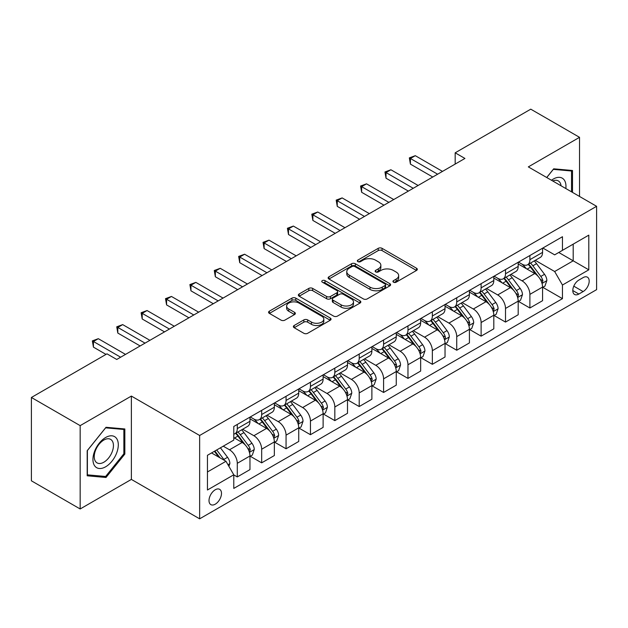 <?xml version="1.0" encoding="UTF-8"?>
<svg xmlns="http://www.w3.org/2000/svg" width="628" height="628" viewBox="0 0 628 628"><rect width="100%" height="100%" fill="white"/><g stroke="black" fill="none" stroke-linecap="round" stroke-linejoin="round"><path stroke-width="0.94" d="M393.497 282.192A1.892 1.091 0 0 0 396.174 282.192L416.521 270.44A2.708 1.562 0 0 0 417.314 269.341A2.708 1.562 0 0 0 416.521 268.235L382.052 248.335A2.708 1.562 0 0 0 378.229 248.335L357.882 260.078A1.892 1.091 0 0 0 357.324 260.856A1.892 1.091 0 0 0 357.882 261.625A1.892 1.091 0 0 0 360.558 261.625L363.196 260.11A8.666 5 0 0 1 375.45 260.11L378.323 261.766A8.666 5 0 0 1 380.858 265.306A8.666 5 0 0 1 378.323 268.839L375.685 270.362A1.892 1.091 0 0 0 375.136 271.131A1.892 1.091 0 0 0 375.685 271.908A1.892 1.091 0 0 0 378.37 271.908L381 270.385A8.666 5 0 0 1 393.254 270.385L396.127 272.05A8.666 5 0 0 1 398.662 275.582A8.666 5 0 0 1 396.127 279.122L393.497 280.637A1.892 1.091 0 0 0 392.94 281.415A1.892 1.091 0 0 0 393.497 282.192L393.497 280.637M215.247 504.19A8.831 5.095 120 0 0 221.017 496.41A8.831 5.095 120 0 0 219.659 489.338A8.831 5.095 120 0 0 215.247 489.769A8.831 5.095 120 0 0 209.485 497.549A8.831 5.095 120 0 0 210.835 504.622A8.831 5.095 120 0 0 215.247 504.19M294.171 325.492A2.708 1.562 0 0 0 293.378 326.599A2.708 1.562 0 0 0 294.171 327.706L303.842 333.287A2.708 1.562 0 0 0 307.665 333.287L330.265 320.241A2.708 1.562 0 0 0 331.058 319.142A2.708 1.562 0 0 0 330.265 318.035L295.796 298.135A2.708 1.562 0 0 0 291.965 298.135L269.373 311.182A2.708 1.562 0 0 0 268.58 312.281A2.708 1.562 0 0 0 269.373 313.388L281.054 320.131A2.708 1.562 0 0 0 284.884 320.131L294.556 314.55A2.708 1.562 0 0 0 295.348 313.443A2.708 1.562 0 0 0 294.556 312.336L288.762 309A7.246 4.184 0 0 1 286.643 306.04A7.246 4.184 0 0 1 291.109 302.178A7.246 4.184 0 0 1 299.007 303.081L321.693 316.182A7.246 4.184 0 0 1 323.812 319.142A7.246 4.184 0 0 1 319.346 323.004A7.246 4.184 0 0 1 311.449 322.093L307.665 319.911A2.708 1.562 0 0 0 303.842 319.911L294.171 325.492L294.171 327.706M131.37 396.072L80.164 425.635L31.4 397.477L31.4 480.82L80.164 508.97L131.37 479.407L199.641 518.83L199.641 435.487L131.37 396.072L131.37 479.407M579.534 196.454L579.534 137.328L528.329 166.891L596.6 206.306L199.641 435.487M579.534 137.328L530.762 109.17L455.174 152.816L455.174 164.073M31.4 397.477L106.988 353.839L116.737 359.467L464.932 158.444L455.174 152.816M363.384 298.912A2.708 1.562 0 0 0 367.215 298.912L389.807 285.866A2.708 1.562 0 0 0 390.6 284.759A2.708 1.562 0 0 0 389.807 283.652L355.346 263.752A2.708 1.562 0 0 0 351.515 263.752L328.923 276.799A2.708 1.562 0 0 0 328.13 277.906A2.708 1.562 0 0 0 328.923 279.013L363.384 298.912M323.075 282.6A1.892 1.091 0 0 1 324.998 282.867L324.998 280.614L360.032 300.843A2.708 1.562 0 0 1 360.825 301.95A2.708 1.562 0 0 1 360.032 303.057L337.44 316.096A2.708 1.562 0 0 1 333.609 316.096L299.148 296.204L299.148 293.99A2.708 1.562 0 0 0 298.355 295.097A2.708 1.562 0 0 0 299.148 296.204M299.148 293.99L308.819 288.409A2.708 1.562 0 0 1 312.65 288.409L326.623 296.479A2.708 1.562 0 0 0 330.454 296.479L336.867 292.774A2.708 1.562 0 0 0 337.66 291.667A2.708 1.562 0 0 0 336.867 290.56L322.313 282.16A1.892 1.091 0 0 1 321.764 281.391A1.892 1.091 0 0 1 322.933 280.378A1.892 1.091 0 0 1 324.998 280.614M583.137 277.6L578.851 280.072A8.549 4.938 120 0 0 573.262 287.608A8.549 4.938 120 0 0 574.573 294.461A8.549 4.938 120 0 0 578.851 294.037L583.137 291.565A8.549 4.938 120 0 0 588.726 284.029A8.549 4.938 120 0 0 587.415 277.176A8.549 4.938 120 0 0 583.137 277.6M199.641 518.83L596.6 289.649L596.6 206.306M542.859 248.036L554.657 254.85L562.46 250.344L562.46 236.717L233.781 426.475L233.781 440.102L207.444 455.308L207.444 489.997L233.781 474.792L233.781 488.419L562.46 298.653L562.46 285.026L554.657 271.516L535.268 260.314M562.46 250.344L588.797 235.139L588.797 269.828L562.46 285.026M80.164 425.635L80.164 508.97M558.755 252.48L573.191 260.816L573.191 244.151L588.797 235.139M554.657 271.516L573.191 260.816L588.797 269.828M207.444 471.973L225.978 461.282L211.542 452.945M233.781 474.909L237.29 476.935L237.29 463.307A11.037 6.374 -120 0 0 229.487 449.789L223.246 446.186M237.29 476.935L249.968 469.611L249.968 455.983A11.037 6.374 -120 0 0 242.165 442.473L233.781 437.63M250.266 456.266L261.672 462.852L261.672 449.232A11.037 6.374 -120 0 0 253.869 435.714L242.667 429.246M261.672 462.852L274.35 455.535L274.35 441.908A11.037 6.374 -120 0 0 266.547 428.39L249.968 418.821M274.648 442.19L286.054 448.777L286.054 435.149A11.037 6.374 -120 0 0 278.251 421.639L267.049 415.171M286.054 448.777L298.74 441.46L298.74 427.833A11.037 6.374 -120 0 0 290.937 414.315L274.35 404.746M299.03 428.115L310.444 434.702L310.444 421.074A11.037 6.374 -120 0 0 302.641 407.556L291.431 401.088M310.444 434.702L323.122 427.378L323.122 413.75A11.037 6.374 -120 0 0 315.319 400.24L298.74 390.663M323.412 414.033L334.826 420.627L334.826 406.999A11.037 6.374 -120 0 0 327.023 393.481L315.821 387.013M334.826 420.627L347.504 413.303L347.504 399.675A11.037 6.374 -120 0 0 339.701 386.157L323.122 376.588M347.794 399.958L359.208 406.544L359.208 392.916A11.037 6.374 -120 0 0 351.405 379.406L340.203 372.938M359.208 406.544L371.886 399.227L371.886 385.6A11.037 6.374 -120 0 0 364.083 372.082L347.504 362.513M372.176 385.882L383.59 392.469L383.59 378.841A11.037 6.374 -120 0 0 375.787 365.323L364.585 358.855M383.59 392.469L396.268 385.145L396.268 371.517A11.037 6.374 -120 0 0 388.465 358.007L371.886 348.43M396.558 371.8L407.972 378.394L407.972 364.766A11.037 6.374 -120 0 0 400.169 351.248L388.968 344.78M407.972 378.394L420.65 371.07L420.65 357.442A11.037 6.374 -120 0 0 412.847 343.932L396.268 334.355M420.941 357.724L432.354 364.311L432.354 350.683A11.037 6.374 -120 0 0 424.552 337.173L413.35 330.705M432.354 364.311L445.032 356.994L445.032 343.367A11.037 6.374 -120 0 0 437.229 329.849L420.65 320.28M445.33 343.649L456.737 350.236L456.737 336.608A11.037 6.374 -120 0 0 448.934 323.09L437.732 316.63M456.737 350.236L469.414 342.919L469.414 329.292A11.037 6.374 -120 0 0 461.611 315.774L445.032 306.205M469.713 329.567L481.119 336.161L481.119 322.533A11.037 6.374 -120 0 0 473.316 309.015L462.114 302.547M481.119 336.161L493.804 328.837L493.804 315.209A11.037 6.374 -120 0 0 486.001 301.699L469.414 292.122M494.095 315.491L505.509 322.078L505.509 308.45A11.037 6.374 -120 0 0 497.706 294.94L486.496 288.472M505.509 322.078L518.186 314.761L518.186 301.134A11.037 6.374 -120 0 0 510.383 287.616L493.804 278.047M518.477 301.416L529.891 308.003L529.891 294.375A11.037 6.374 -120 0 0 522.088 280.865L510.886 274.397M529.891 308.003L542.568 300.686L542.568 287.059A11.037 6.374 -120 0 0 534.766 273.541L518.186 263.972M518.477 262.111L522.088 264.192A11.037 6.374 -120 0 0 527.606 264.741A11.037 6.374 -120 0 0 529.891 259.686L529.891 255.525M494.095 276.187L497.706 278.275A11.037 6.374 -120 0 0 503.216 278.816A11.037 6.374 -120 0 0 505.509 273.769L505.509 269.6M469.713 290.262L473.316 292.35A11.037 6.374 -120 0 0 478.834 292.891A11.037 6.374 -120 0 0 481.119 287.844L481.119 283.675M445.33 304.344L448.934 306.425A11.037 6.374 -120 0 0 454.452 306.974A11.037 6.374 -120 0 0 456.737 301.919L456.737 297.751M420.941 318.42L424.552 320.5A11.037 6.374 -120 0 0 430.07 321.049A11.037 6.374 -120 0 0 432.354 316.002L432.354 311.833M396.558 332.495L400.169 334.583A11.037 6.374 -120 0 0 405.688 335.124A11.037 6.374 -120 0 0 407.972 330.077L407.972 325.908M372.176 346.577L375.787 348.658A11.037 6.374 -120 0 0 381.306 349.207A11.037 6.374 -120 0 0 383.59 344.152L383.59 339.984M347.794 360.653L351.405 362.733A11.037 6.374 -120 0 0 356.924 363.282A11.037 6.374 -120 0 0 359.208 358.235L359.208 354.066M323.412 374.728L327.023 376.816A11.037 6.374 -120 0 0 332.542 377.357A11.037 6.374 -120 0 0 334.826 372.31L334.826 368.141M299.03 388.811L302.641 390.891A11.037 6.374 -120 0 0 308.152 391.44A11.037 6.374 -120 0 0 310.444 386.385L310.444 382.216M274.648 402.886L278.251 404.966A11.037 6.374 -120 0 0 283.77 405.515A11.037 6.374 -120 0 0 286.054 400.46L286.054 396.299M250.266 416.961L253.869 419.049A11.037 6.374 -120 0 0 259.388 419.59A11.037 6.374 -120 0 0 261.672 414.543L261.672 410.374M542.859 287.341L562.46 298.653M527.606 264.741L540.284 257.417A11.037 6.374 -120 0 0 542.568 252.37L542.568 248.201M503.216 278.816L515.902 271.5A11.037 6.374 -120 0 0 518.186 266.445L518.186 262.276M478.834 292.891L491.512 285.575A11.037 6.374 -120 0 0 493.804 280.52L493.804 276.359M454.452 306.974L467.13 299.65A11.037 6.374 -120 0 0 469.414 294.603L469.414 290.434M430.07 321.049L442.748 313.733A11.037 6.374 -120 0 0 445.032 308.678L445.032 304.509M405.688 335.124L418.366 327.808A11.037 6.374 -120 0 0 420.65 322.753L420.65 318.592M381.306 349.207L393.984 341.883A11.037 6.374 -120 0 0 396.268 336.836L396.268 332.667M356.924 363.282L369.602 355.966A11.037 6.374 -120 0 0 371.886 350.911L371.886 346.742M332.542 377.357L345.219 370.041A11.037 6.374 -120 0 0 347.504 364.986L347.504 360.817M308.152 391.44L320.837 384.116A11.037 6.374 -120 0 0 323.122 379.069L323.122 374.9M283.77 405.515L296.447 398.191A11.037 6.374 -120 0 0 298.74 393.144L298.74 388.975M259.388 419.59L272.065 412.274A11.037 6.374 -120 0 0 274.35 407.219L274.35 403.05M233.781 434.113A11.037 6.374 -120 0 0 235.005 433.673L247.683 426.349A11.037 6.374 -120 0 0 249.968 421.302L249.968 417.133M235.005 433.673A11.037 6.374 -120 0 0 237.29 428.618L237.29 424.45M225.978 461.282L233.781 474.792M572.508 192.396L572.508 170.502L553.684 168.822L546.705 177.504M87.19 475.796L106.014 477.476L124.839 454.06L124.839 428.963L106.014 427.283L87.19 450.7L87.19 475.796M123.857 453.502L124.839 454.06M104.02 476.33L106.014 477.476M394.251 282.459L396.127 281.375A8.666 5 0 0 0 398.662 277.835L398.662 275.582M380.858 265.306L380.858 267.559A8.666 5 0 0 1 378.323 271.092L376.447 272.175M416.482 270.464L382.052 250.588A2.708 1.562 0 0 0 378.229 250.588L358.643 261.892M389.776 285.889L355.346 266.005A2.708 1.562 0 0 0 351.515 266.005L328.954 279.028M385.019 285.536A1.892 1.091 0 0 0 385.576 284.759A1.892 1.091 0 0 0 385.019 283.982L354.773 266.523A1.892 1.091 0 0 0 352.088 266.523L349.317 268.125A8.666 5 0 0 0 346.774 271.657A8.666 5 0 0 0 349.317 275.197L369.994 287.137A8.666 5 0 0 0 382.248 287.137L385.019 285.536L385.019 287.789A1.892 1.091 0 0 0 385.576 287.012L385.576 284.759M346.774 271.657L346.774 273.91A8.666 5 0 0 0 349.317 277.45L349.317 275.197M385.019 287.789L382.248 289.39A8.666 5 0 0 1 369.994 289.39L349.317 277.45M299.187 296.22L308.819 290.662L308.819 288.409M337.66 291.667L337.66 293.92A2.708 1.562 0 0 1 336.867 295.027L330.454 298.732A2.708 1.562 0 0 1 326.623 298.732L312.65 290.662A2.708 1.562 0 0 0 308.819 290.662M324.998 282.867L360.001 303.073M341.13 304.847A7.246 4.184 0 0 0 349.019 305.757A7.246 4.184 0 0 0 353.493 301.895A7.246 4.184 0 0 0 351.374 298.936L343.375 294.32A2.708 1.562 0 0 0 339.552 294.32L333.13 298.025A2.708 1.562 0 0 0 332.338 299.132A2.708 1.562 0 0 0 333.13 300.239L341.13 304.847L341.13 307.1A7.246 4.184 0 0 0 349.019 308.01A7.246 4.184 0 0 0 353.493 304.148L353.493 301.895M332.338 299.132L332.338 301.385A2.708 1.562 0 0 0 333.13 302.484L333.13 300.239M341.13 307.1L333.13 302.484M323.812 319.142L323.812 321.387A7.246 4.184 0 0 1 319.346 325.257A7.246 4.184 0 0 1 311.449 324.346L307.665 322.164A2.708 1.562 0 0 0 303.842 322.164L294.21 327.73M286.643 306.04L286.643 308.293A7.246 4.184 0 0 0 288.762 311.245L288.762 309M294.516 314.573L288.762 311.245M330.226 320.264L295.796 300.388A2.708 1.562 0 0 0 291.965 300.388L269.412 313.411M542.568 287.506L544.908 286.156L546.855 280.52A7.308 4.223 -120 0 0 544.523 274.303L536.555 263.658A21.101 12.183 -120 0 0 534.255 260.903M526.327 268.666A21.101 12.183 -120 0 0 522.001 264.145M541.901 283.032L542.914 280.834A7.308 4.223 -120 0 0 540.818 276.438L532.85 265.801A21.101 12.183 -120 0 0 530.542 263.038M528.58 264.176A17.521 10.111 60 0 1 531.461 267.442L538.204 276.446M528.203 264.396A21.101 12.183 60 0 1 530.511 267.151L535.81 274.224M437.622 174.207L410.414 158.499L415.289 155.681L442.497 171.397M432.747 177.025L410.414 164.128L410.414 158.499L409.338 157.879L415.289 155.681M410.414 164.128L409.338 157.879M518.186 301.581L520.526 300.231L522.472 294.603A7.308 4.223 -120 0 0 520.141 288.378L512.173 277.733A21.101 12.183 -120 0 0 509.865 274.978M501.945 282.749A21.101 12.183 -120 0 0 497.619 278.228M517.519 297.107L518.532 294.917A7.308 4.223 -120 0 0 516.436 290.513L508.468 279.876A21.101 12.183 -120 0 0 506.16 277.121M504.198 278.251A17.521 10.111 60 0 1 507.071 281.525L513.822 290.529M503.821 278.471A21.101 12.183 60 0 1 506.121 281.226L511.42 288.299M493.804 315.664L496.144 314.306L498.09 308.678A7.308 4.223 -120 0 0 495.759 302.453L487.791 291.816A21.101 12.183 -120 0 0 485.483 289.053M477.563 296.824A21.101 12.183 -120 0 0 473.237 292.303M493.137 311.182L494.142 308.992A7.308 4.223 -120 0 0 492.054 304.596L484.086 293.951A21.101 12.183 -120 0 0 481.778 291.196M479.816 292.326A17.521 10.111 60 0 1 482.689 295.6L489.44 304.604M479.439 292.546A21.101 12.183 60 0 1 481.739 295.309L487.038 302.382M469.414 329.739L471.761 328.389L473.708 322.753A7.308 4.223 -120 0 0 471.377 316.528L463.409 305.891A21.101 12.183 -120 0 0 461.101 303.136M453.173 310.899A21.101 12.183 -120 0 0 448.855 306.378M468.755 325.265L469.76 323.067A7.308 4.223 -120 0 0 467.672 318.671L459.696 308.034A21.101 12.183 -120 0 0 457.396 305.271M455.433 306.409A17.521 10.111 60 0 1 458.307 309.675L465.05 318.679M455.057 306.629A21.101 12.183 60 0 1 457.357 309.384L462.655 316.457M413.24 188.29L386.024 172.574L390.906 169.764L418.115 185.472M408.365 191.1L386.024 178.211L386.024 172.574L384.956 171.954L390.906 169.764M386.024 178.211L384.956 171.954M388.858 202.365L361.642 186.657L366.524 183.839L393.732 199.547M383.983 205.183L361.642 192.286L361.642 186.657L360.574 186.037L366.524 183.839M361.642 192.286L360.574 186.037M364.476 216.44L337.26 200.732L342.134 197.914L369.35 213.63M359.593 219.258L337.26 206.361L337.26 200.732L336.192 200.112L342.134 197.914M337.26 206.361L336.192 200.112M445.032 343.814L447.379 342.464L449.326 336.836A7.308 4.223 -120 0 0 446.995 330.611L439.019 319.966A21.101 12.183 -120 0 0 436.719 317.211M428.791 324.982A21.101 12.183 -120 0 0 424.473 320.461M444.365 339.34L445.221 338.421L445.378 337.142A7.308 4.223 -120 0 0 443.29 332.746L435.314 322.109A21.101 12.183 -120 0 0 433.014 319.354M431.051 320.484A17.521 10.111 60 0 1 433.924 323.758L440.668 332.762M430.675 320.704A21.101 12.183 60 0 1 432.975 323.459L438.273 330.532M340.093 230.523L312.877 214.807L317.752 211.997L344.968 227.705M335.211 233.333L312.877 220.444L312.877 214.807L311.802 214.187L317.752 211.997M312.877 220.444L311.802 214.187M565.844 188.549A17.929 10.354 120 0 0 564.274 180.032A17.929 10.354 120 0 0 551.478 180.252M561.04 185.778A13.573 7.834 120 0 0 559.831 182.324A13.573 7.834 120 0 0 558.308 180.911A13.573 7.834 120 0 0 552.726 180.974M553.26 169.356L571.535 171.004L571.535 191.838M570.326 170.306L571.535 171.004M546.745 177.528L553.299 169.379M105.622 437.512A17.929 10.354 120 0 0 92.944 459.476A17.929 10.354 120 0 0 105.622 466.8A17.929 10.354 120 0 0 118.299 444.836A17.929 10.354 120 0 0 105.622 437.512M103.848 440.047A13.573 7.834 120 0 0 94.977 452.011A13.573 7.834 120 0 0 97.057 462.883A13.573 7.834 120 0 0 103.848 462.216A13.573 7.834 120 0 0 112.71 450.252A13.573 7.834 120 0 0 110.63 439.372A13.573 7.834 120 0 0 103.848 440.047M123.857 453.785L105.622 476.471L87.386 474.846L87.386 450.527L105.622 427.841L123.857 429.466L123.857 453.785M122.648 428.767L123.857 429.466M420.65 357.897L422.989 356.539L424.944 350.911A7.308 4.223 -120 0 0 422.613 344.686L414.637 334.049A21.101 12.183 -120 0 0 412.337 331.286M404.408 339.057A21.101 12.183 -120 0 0 400.091 334.536M419.983 353.415L420.995 351.225A7.308 4.223 -120 0 0 418.9 346.829L410.932 336.184A21.101 12.183 -120 0 0 408.632 333.429M406.669 334.559A17.521 10.111 60 0 1 409.542 337.833L416.285 346.837M406.292 334.779A21.101 12.183 60 0 1 408.593 337.534L413.891 344.607M396.268 371.972L398.607 370.622L400.562 364.986A7.308 4.223 -120 0 0 398.223 358.761L390.255 348.124A21.101 12.183 -120 0 0 387.955 345.369M380.026 353.132A21.101 12.183 -120 0 0 375.709 348.611M395.601 367.49L396.456 366.579L396.613 365.3A7.308 4.223 -120 0 0 394.517 360.904L386.55 350.267A21.101 12.183 -120 0 0 384.25 347.504M382.287 348.642A17.521 10.111 60 0 1 385.16 351.908L391.903 360.912M381.903 348.854A21.101 12.183 60 0 1 384.21 351.617L389.509 358.69M371.886 386.047L374.225 384.697L376.18 379.069A7.308 4.223 -120 0 0 373.841 372.844L365.873 362.199A21.101 12.183 -120 0 0 363.573 359.444M355.644 367.207A21.101 12.183 -120 0 0 351.327 362.686M371.219 381.573L372.231 379.375A7.308 4.223 -120 0 0 370.135 374.979L362.168 364.342A21.101 12.183 -120 0 0 359.868 361.587M357.897 362.717A17.521 10.111 60 0 1 360.778 365.983L367.521 374.987M357.52 362.937A21.101 12.183 60 0 1 359.828 365.692L365.127 372.765M347.504 400.122L349.843 398.772L351.79 393.144A7.308 4.223 -120 0 0 349.458 386.919L341.491 376.282A21.101 12.183 -120 0 0 339.191 373.519M331.262 381.29A21.101 12.183 -120 0 0 326.937 376.769M346.837 395.648L347.849 393.458A7.308 4.223 -120 0 0 345.753 389.062L337.786 378.417A21.101 12.183 -120 0 0 335.478 375.662M333.515 376.792A17.521 10.111 60 0 1 336.396 380.066L343.139 389.07M333.138 377.012A21.101 12.183 60 0 1 335.446 379.767L340.745 386.84M323.122 414.205L325.461 412.855L327.408 407.219A7.308 4.223 -120 0 0 325.076 400.994L317.109 390.357A21.101 12.183 -120 0 0 314.801 387.602M306.88 395.365A21.101 12.183 -120 0 0 302.555 390.844M322.454 409.723L323.467 407.533A7.308 4.223 -120 0 0 321.371 403.137L313.403 392.492A21.101 12.183 -120 0 0 311.096 389.737M309.133 390.875A17.521 10.111 60 0 1 312.006 394.141L318.757 403.145M308.756 391.087A21.101 12.183 60 0 1 311.056 393.85L316.355 400.923M315.703 244.598L288.495 228.89L293.37 226.072L320.586 241.78M310.829 247.416L288.495 234.519L288.495 228.89L287.42 228.27L293.37 226.072M288.495 234.519L287.42 228.27M291.321 258.673L264.113 242.965L268.988 240.147L296.204 255.863M286.447 261.491L264.113 248.594L264.113 242.965L263.038 242.345L268.988 240.147M264.113 248.594L263.038 242.345M266.939 272.756L239.731 257.04L244.606 254.23L271.814 269.938M262.064 275.566L239.731 262.677L239.731 257.04L238.656 256.42L244.606 254.23M239.731 262.677L238.656 256.42M242.557 286.831L215.349 271.123L220.224 268.305L247.432 284.013M237.682 289.649L215.349 276.752L215.349 271.123L214.274 270.503L220.224 268.305M215.349 276.752L214.274 270.503M218.175 300.906L190.959 285.198L195.842 282.38L223.05 298.088M213.3 303.724L190.959 290.827L190.959 285.198L189.892 284.578L195.842 282.38M190.959 290.827L189.892 284.578M298.74 428.28L301.079 426.93L303.026 421.302A7.308 4.223 -120 0 0 300.694 415.077L292.726 404.432A21.101 12.183 -120 0 0 290.419 401.677M282.498 409.44A21.101 12.183 -120 0 0 278.173 404.919M298.072 423.806L299.077 421.608A7.308 4.223 -120 0 0 296.989 417.212L289.021 406.575A21.101 12.183 -120 0 0 286.713 403.812M284.751 404.95A17.521 10.111 60 0 1 287.624 408.216L294.375 417.22M284.374 405.17A21.101 12.183 60 0 1 286.674 407.925L291.973 414.998M193.793 314.981L166.577 299.273L171.46 296.455L198.668 312.171M188.918 317.799L166.577 304.902L166.577 299.273L165.509 298.653L171.46 296.455M166.577 304.902L165.509 298.653M274.35 442.355L276.697 441.005L278.644 435.377A7.308 4.223 -120 0 0 276.312 429.152L268.344 418.515A21.101 12.183 -120 0 0 266.036 415.752M258.108 423.523A21.101 12.183 -120 0 0 253.791 419.002M273.69 437.881L274.695 435.691A7.308 4.223 -120 0 0 272.607 431.287L264.631 420.65A21.101 12.183 -120 0 0 262.331 417.895M260.369 419.025A17.521 10.111 60 0 1 263.242 422.299L269.985 431.303M259.992 419.245A21.101 12.183 60 0 1 262.292 422L267.591 429.073M169.411 329.064L142.195 313.348L147.07 310.538L174.286 326.246M164.528 331.874L142.195 318.985L142.195 313.348L141.127 312.736L147.07 310.538M142.195 318.985L141.127 312.736M249.968 456.438L252.315 455.088L254.261 449.452A7.308 4.223 -120 0 0 251.93 443.227L243.954 432.59A21.101 12.183 -120 0 0 241.654 429.835M249.3 451.956L250.313 449.766A7.308 4.223 -120 0 0 248.225 445.37L240.249 434.725A21.101 12.183 -120 0 0 237.949 431.97M235.987 433.108A17.521 10.111 60 0 1 238.86 436.374L245.603 445.378M235.61 433.32A21.101 12.183 60 0 1 237.91 436.083L243.209 443.156M145.029 343.139L117.813 327.431L122.688 324.613L149.904 340.321M140.146 345.957L117.813 333.06L117.813 327.431L116.737 326.811L122.688 324.613M117.813 333.06L116.737 326.811M228.906 466.345L229.879 463.527A7.308 4.223 -120 0 0 227.548 457.302L220.436 447.811M224.502 460.426A7.308 4.223 -120 0 0 223.835 459.445L216.723 449.954M214.894 451.006L220.004 457.828M214.384 451.304L218.717 457.09M120.639 357.214L93.431 341.506L98.306 338.688L125.522 354.404M106.014 354.404L93.431 347.135L93.431 341.506L92.355 340.886L98.306 338.688M93.431 347.135L92.355 340.886M229.487 449.789L242.165 442.473M253.869 435.714L266.547 428.39M278.251 421.639L290.937 414.315M302.641 407.556L315.319 400.24M327.023 393.481L339.701 386.157M351.405 379.406L364.083 372.082M375.787 365.323L388.465 358.007M400.169 351.248L412.847 343.932M424.552 337.173L437.229 329.849M448.934 323.09L461.611 315.774M473.316 309.015L486.001 301.699M497.706 294.94L510.383 287.616M522.088 280.865L534.766 273.541M529.891 259.686L542.568 252.37M529.891 294.375L542.568 287.059M505.509 308.45L518.186 301.134M505.509 273.769L518.186 266.445M481.119 322.533L493.804 315.209M481.119 287.844L493.804 280.52M456.737 336.608L469.414 329.292M456.737 301.919L469.414 294.603M432.354 350.683L445.032 343.367M432.354 316.002L445.032 308.678M407.972 364.766L420.65 357.442M407.972 330.077L420.65 322.753M383.59 378.841L396.268 371.517M383.59 344.152L396.268 336.836M359.208 392.916L371.886 385.6M359.208 358.235L371.886 350.911M334.826 406.999L347.504 399.675M334.826 372.31L347.504 364.986M310.444 421.074L323.122 413.75M310.444 386.385L323.122 379.069M286.054 435.149L298.74 427.833M286.054 400.46L298.74 393.144M261.672 449.232L274.35 441.908M261.672 414.543L274.35 407.219M237.29 463.307L249.968 455.983M237.29 428.618L249.968 421.302M573.788 286.164L583.137 291.565M572.799 290.544L578.851 294.037M396.127 281.375L396.127 279.122M375.685 271.908L375.685 270.362M378.323 271.092L378.323 268.839M357.882 261.625L357.882 260.078M378.229 250.588L378.229 248.335M382.052 250.588L382.052 248.335M416.521 270.44L416.521 268.235M328.923 279.013L328.923 276.799M351.515 266.005L351.515 263.752M355.346 266.005L355.346 263.752M389.807 285.866L389.807 283.652M369.994 289.39L369.994 287.137M382.248 289.39L382.248 287.137M312.65 290.662L312.65 288.409M326.623 298.732L326.623 296.479M330.454 298.732L330.454 296.479M336.867 295.027L336.867 292.774M360.032 303.057L360.032 300.843M303.842 322.164L303.842 319.911M307.665 322.164L307.665 319.911M311.449 324.346L311.449 322.093M294.556 314.55L294.556 312.336M269.373 313.388L269.373 311.182M291.965 300.388L291.965 298.135M295.796 300.388L295.796 298.135M330.265 320.241L330.265 318.035M542.019 283.432L546.807 280.661M532.85 265.801L536.555 263.658M527.104 269.114L530.511 267.151M540.818 276.438L544.523 274.303M540.237 279.295L542.914 280.834M517.637 297.507L522.425 294.744M508.468 279.876L512.173 277.733M502.722 283.197L506.121 281.226M516.436 290.513L520.141 288.378M515.855 293.37L518.532 294.917M493.255 311.582L498.043 308.819M484.086 293.951L487.791 291.816M478.332 297.272L481.739 295.309M492.054 304.596L495.759 302.453M491.473 307.445L494.142 308.992M468.873 325.665L473.661 322.894M459.696 308.034L463.409 305.891M453.95 311.347L457.357 309.384M467.672 318.671L471.377 316.528M467.091 321.528L469.76 323.067M444.491 339.74L449.279 336.977M435.314 322.109L439.019 319.966M429.568 325.43L432.975 323.459M443.29 332.746L446.995 330.611M442.709 335.603L445.378 337.142M420.108 353.815L424.897 351.052M410.932 336.184L414.637 334.049M405.186 339.505L408.593 337.534M418.9 346.829L422.613 344.686M418.327 349.678L420.995 351.225M395.726 367.898L400.515 365.127M386.55 350.267L390.255 348.124M380.804 353.58L384.21 351.617M394.517 360.904L398.223 358.761M393.944 363.761L396.613 365.3M371.336 381.973L376.125 379.21M362.168 364.342L365.873 362.199M356.421 367.663L359.828 365.692M370.135 374.979L373.841 372.844M369.554 377.836L372.231 379.375M346.954 396.048L351.743 393.285M337.786 378.417L341.491 376.282M332.039 381.738L335.446 379.767M345.753 389.062L349.458 386.919M345.172 391.911L347.849 393.458M322.572 410.123L327.361 407.36M313.403 392.492L317.109 390.357M307.649 395.813L311.056 393.85M321.371 403.137L325.076 400.994M320.79 405.986L323.467 407.533M298.19 424.206L302.979 421.443M289.021 406.575L292.726 404.432M283.267 409.888L286.674 407.925M296.989 417.212L300.694 415.077M296.408 420.069L299.077 421.608M273.808 438.281L278.596 435.518M264.631 420.65L268.344 418.515M258.885 423.971L262.292 422M272.607 431.287L276.312 429.152M272.026 434.144L274.695 435.691M249.426 452.356L254.214 449.593M240.249 434.725L243.954 432.59M234.503 438.046L237.91 436.083M248.225 445.37L251.93 443.227M247.644 448.219L250.313 449.766M227.98 464.744L229.832 463.668M223.835 459.445L227.548 457.302"/></g></svg>
